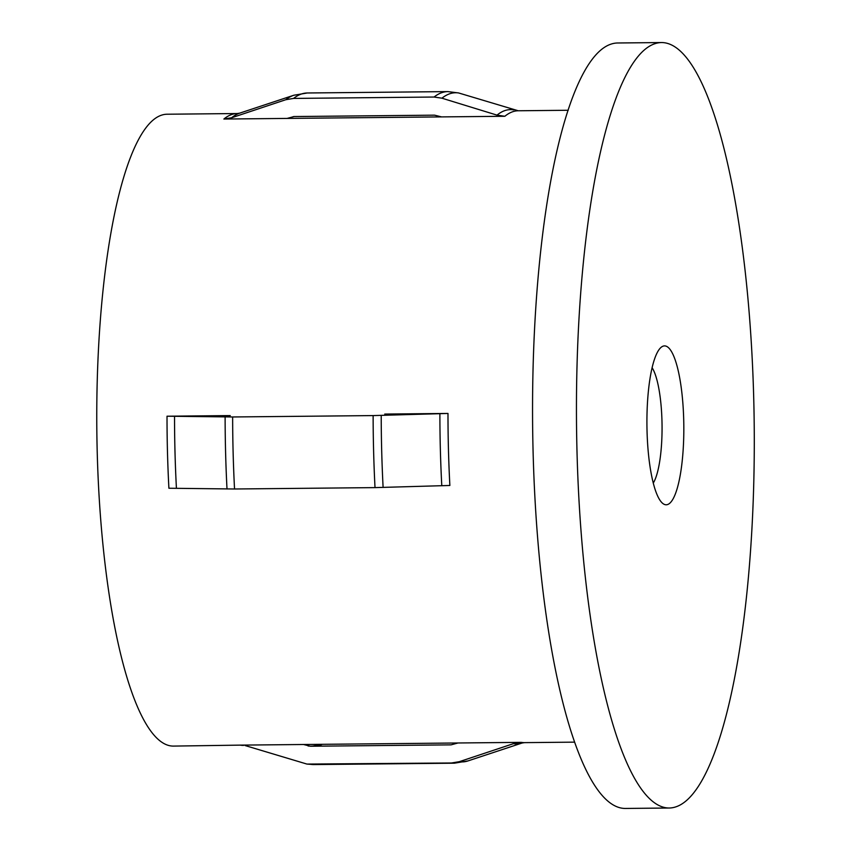 <?xml version="1.0" encoding="UTF-8"?>
<svg xmlns="http://www.w3.org/2000/svg" width="851" height="851" viewBox="0 0 851 851"><rect width="100%" height="100%" fill="white"/><g stroke="black" fill="none" stroke-linecap="round" stroke-linejoin="round"><path stroke-width="1.28" d="M647.037 431.042A79.441 18.435 -90.6 0 1 660.216 348.187A79.441 18.435 -90.6 0 1 683.704 419.522A79.441 18.435 -90.6 0 1 661.727 502.473A79.441 18.435 -90.6 0 1 647.037 431.042M653.26 483.07A61.389 14.244 89.4 0 0 661.972 421.011A61.389 14.244 89.4 0 0 652.121 367.738M230.27 415.586L167.019 416.213L232.642 416.969A335.815 77.93 89.4 0 0 234.536 488.995L375.014 487.612L449.871 485.474A315.955 73.324 89.4 0 1 447.988 413.448L384.737 414.065M294.106 95.152A334.592 77.654 89.4 0 0 293.808 95.248L307.339 92.982L447.828 91.6A335.815 77.93 89.4 0 0 442.36 92.482A335.815 77.93 89.4 0 0 434.074 97.035L441.914 98.184L497.005 115.13L504.845 116.279L223.877 119.044A315.955 73.324 89.4 0 1 232.153 114.364A315.955 73.324 89.4 0 1 237.291 113.534L167.051 114.225A315.955 73.324 89.4 0 0 161.913 115.055A315.955 73.324 89.4 0 0 96.993 441.977A315.955 73.324 89.4 0 0 173.274 746.093L240.269 745.125A315.955 73.324 89.4 0 0 243.514 745.402M311.03 764.368A335.815 77.93 89.4 0 0 313.955 764.57L306.924 764.07L451.519 762.985L459.285 761.688L513.461 743.657L521.237 742.359L240.269 745.125M661.599 42.55L617.698 42.986A382.748 88.834 89.4 0 0 611.475 43.986A382.748 88.834 89.4 0 0 532.832 440.041A382.748 88.834 89.4 0 0 625.24 808.45L669.141 808.014A382.748 88.834 89.4 0 0 675.364 807.014A382.748 88.834 89.4 0 0 754.007 410.959A382.748 88.834 89.4 0 0 661.599 42.55A382.748 88.834 89.4 0 0 655.376 43.561A382.748 88.834 89.4 0 0 576.733 439.605A382.748 88.834 89.4 0 0 669.141 808.014M441.595 116.906L434.553 115.162L294.063 116.544L287.127 118.417M223.877 119.044L231.642 117.746L285.819 99.716L293.595 98.418L434.074 97.035M447.828 91.6L458.583 92.95L518.259 110.768A315.955 73.324 89.4 0 0 513.121 111.598A315.955 73.324 89.4 0 0 504.845 116.279M303.52 744.508L310.551 746.242L451.041 744.859L457.987 742.987M293.68 116.555L288.095 118.417M232.642 416.969L373.132 415.586L447.988 413.448M167.019 416.213A315.955 73.324 89.4 0 0 168.902 488.24L234.536 488.995M306.924 764.07L245.067 745.529M318.785 744.348A317.349 73.654 89.4 0 1 307.945 745.87L308.977 746.114M521.237 742.359A315.955 73.324 89.4 0 0 524.482 742.636L574.446 742.146M237.291 113.534L239.642 113.162A317.168 73.612 89.4 0 0 231.642 117.746M307.339 92.982A335.815 77.93 89.4 0 0 301.871 93.865A335.815 77.93 89.4 0 0 293.595 98.418M458.583 92.95A334.592 77.654 89.4 0 0 450.2 93.621A334.592 77.654 89.4 0 0 441.914 98.184M513.674 109.896A317.168 73.612 89.4 0 0 505.281 110.46A317.168 73.612 89.4 0 0 497.005 115.13M513.461 743.657A317.168 73.612 89.4 0 0 521.854 743.093A317.168 73.612 89.4 0 0 522.131 743.008L467.965 760.922A334.592 77.654 89.4 0 1 467.678 761.017A334.592 77.654 89.4 0 1 459.285 761.688M439.893 413.607A317.168 73.612 89.4 0 0 441.786 485.634M381.216 415.416A334.592 77.654 89.4 0 0 383.11 487.442M373.132 415.586A335.815 77.93 89.4 0 0 375.014 487.612M225.121 416.958A334.592 77.654 89.4 0 0 227.004 488.985M174.54 416.224A317.168 73.612 89.4 0 0 176.423 488.251M451.519 762.985A335.815 77.93 89.4 0 0 454.434 763.187L467.965 760.922M316.987 746.189A317.753 73.75 89.4 0 0 322.242 744.317M239.642 113.162L293.808 95.248A334.592 77.654 89.4 0 0 285.819 99.716M522.131 743.008L524.482 742.636M313.955 764.57L454.434 763.187M518.259 110.768L568.223 110.268"/></g></svg>
